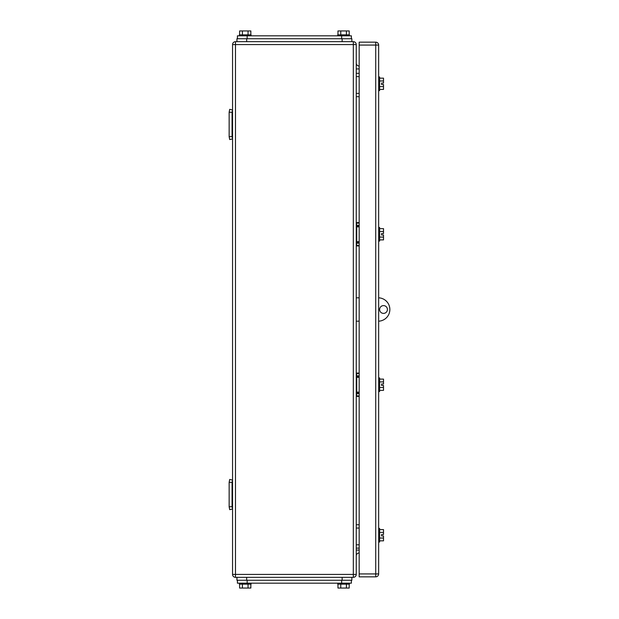 <?xml version="1.0" encoding="UTF-8"?>
<svg xmlns="http://www.w3.org/2000/svg" width="619" height="619" viewBox="0 0 619 619"><rect width="100%" height="100%" fill="white"/><g stroke="black" fill="none" stroke-linecap="round" stroke-linejoin="round"><path stroke-width="0.93" d="M232.071 112.271L229.146 112.271L229.695 109.354L232.558 109.95L232.071 112.271L232.071 136.621L229.146 136.621L229.695 139.546L232.558 138.942L232.071 136.621M229.146 112.271L229.146 136.621M232.071 482.379L229.146 482.379L229.695 479.454L232.558 480.058L232.071 482.379L232.071 506.729L229.146 506.729L229.695 509.646L232.558 509.05L232.071 506.729M229.146 482.379L229.146 506.729M359.175 76.624L356.25 76.624M359.175 73.321L356.25 73.321M359.175 96.696L356.25 96.696M359.175 93.384L356.25 93.384M359.175 528.053L356.25 528.053M359.175 524.742L356.25 524.742M359.175 548.117L356.25 548.117M359.175 544.805L356.25 544.805M359.175 393.111L356.737 393.111A0.487 0.487 -0 0 0 356.25 393.599A0.487 0.487 0 0 1 356.737 393.111L356.25 393.599L356.737 393.111L359.175 393.111M359.175 377.335L356.737 377.335L356.737 376.36L359.175 376.36L356.737 376.36A0.487 0.487 180 0 1 356.25 375.872A0.487 0.487 0 0 0 356.737 376.36L356.25 375.872M359.175 375.872L356.737 375.872L356.737 373.048A0.487 0.487 0 0 0 356.25 373.536A0.487 0.487 0 0 1 356.737 373.048L359.175 373.048M359.175 395.936L356.25 395.936A0.487 0.487 0 0 0 356.737 396.423L359.175 396.423M359.175 242.64L356.737 242.64A0.487 0.487 -0 0 0 356.25 243.128A0.487 0.487 0 0 1 356.737 242.64L356.25 243.128L356.737 242.64L359.175 242.64M359.175 226.864L356.737 226.864L356.737 225.889L359.175 225.889L356.737 225.889A0.487 0.487 180 0 1 356.25 225.401A0.487 0.487 0 0 0 356.737 225.889L356.25 225.401M359.175 225.401L356.737 225.401L356.737 223.064L356.25 223.064A0.487 0.487 0 0 1 356.737 222.577L359.175 222.577M359.175 245.464L356.25 245.464A0.487 0.487 0 0 0 356.737 245.952L359.175 245.952M232.558 574.417A2.925 2.925 0 0 0 235.483 577.334L235.483 574.417L232.558 574.417L232.558 44.583A2.925 2.925 0 0 1 235.483 41.666L246.679 41.666L246.679 38.742L351.871 38.742L351.871 41.666L342.129 41.666L353.325 41.666A2.925 2.925 0 0 1 356.25 44.583L356.25 574.417L353.325 574.417L353.325 577.334A2.925 2.925 0 0 0 356.25 574.417M235.483 577.334L353.325 577.334M356.25 63.092A2.925 2.925 0 0 0 359.175 66.009M356.25 555.908A2.925 2.925 0 0 1 359.175 552.991M381.575 234.996L381.575 233.533L381.575 234.996L383.517 234.996L383.517 237.077L379.625 237.077M383.517 535.946L381.575 535.946L381.575 534.483L381.575 535.946L383.517 535.946L383.517 538.027L379.625 538.027M378.65 90.606L379.625 90.606L379.625 76.973L378.65 76.973M379.625 78.164L383.517 78.164L383.517 80.973L379.625 80.973M383.517 80.973L383.517 83.054L381.575 83.054L381.575 84.517L383.517 84.517L383.517 89.407L379.625 89.407M383.517 86.598L379.625 86.598M381.575 84.517L381.575 83.054M383.517 379.114L379.625 379.114L383.517 379.114L383.517 381.908L379.625 381.908M383.517 390.365L379.625 390.365L383.517 390.365L383.517 387.533L379.625 387.533M381.575 385.451L381.575 384.028L383.517 383.989L381.575 383.989L381.575 385.451L383.517 385.451L383.517 387.533M378.65 241.077L379.625 241.077L379.625 227.444L378.65 227.444M379.625 228.635L383.517 228.635L383.517 231.452L379.625 231.452M383.517 237.077L383.517 239.886L379.625 239.886M383.517 231.452L383.517 233.533L381.575 233.533M378.65 391.556L379.625 391.556L379.625 377.923L378.65 377.923M383.517 381.908L383.517 383.989M378.65 542.027L379.625 542.027L379.625 528.394L378.65 528.394M379.625 529.593L383.517 529.593L383.517 532.402L379.625 532.402M383.517 538.027L383.517 540.836L379.625 540.836M383.517 532.402L383.517 534.483L381.575 534.483M375.725 576.846L359.175 576.846L359.175 42.154L375.725 42.154A2.925 2.925 0 0 1 378.65 45.071L378.65 573.929L375.725 573.929L375.725 576.846A2.925 2.925 0 0 0 378.65 573.929M237.425 38.742L237.425 35.817L351.383 35.817L351.383 38.742M239.599 34.842L239.599 30.95L242.408 30.95L242.408 34.842M250.842 34.842L250.842 30.95L242.408 30.95M248.033 30.95L248.033 34.842M251.066 35.817L251.066 34.842L239.375 34.842L239.375 35.817M337.966 34.842L337.966 30.95L340.775 30.95L340.775 34.842M349.209 34.842L349.209 30.95L340.775 30.95M346.4 30.95L346.4 34.842M349.433 35.817L349.433 34.842L337.742 34.842L337.742 35.817M342.129 38.742L342.129 41.666L236.938 41.666L236.938 38.742L246.679 38.742M351.383 580.258L351.383 583.183L237.425 583.183L237.425 580.258M349.209 584.158L349.209 588.05L346.4 588.05L346.4 584.158M337.966 584.158L337.966 588.05L346.4 588.05M340.775 588.05L340.775 584.158M337.742 583.183L337.742 584.158L349.433 584.158L349.433 583.183M250.842 584.158L250.842 588.05L248.033 588.05L248.033 584.158M239.599 584.158L239.599 588.05L248.033 588.05M242.408 588.05L242.408 584.158M239.375 583.183L239.375 584.158L251.066 584.158L251.066 583.183M351.871 577.334L351.871 580.258L351.871 577.334L342.129 577.334L342.129 580.258L236.938 580.258L236.938 577.334L246.679 577.334L246.679 580.258M351.871 580.258L342.129 580.258M359.175 297.816L356.25 297.816M359.175 321.184L356.25 321.184M378.65 297.824A11.684 11.684 0 0 1 389.854 309.5A11.684 11.684 0 0 1 378.65 321.176M383.517 305.608A3.892 3.892 0 0 1 387.417 309.5A3.892 3.892 0 0 1 383.517 313.392A3.892 3.892 0 0 1 379.625 309.5A3.892 3.892 0 0 1 383.517 305.608M356.25 377.335L356.737 377.335L356.737 392.137L359.175 392.137M356.25 392.137L356.737 392.137L356.737 393.111M359.175 393.599L356.737 393.599L356.737 396.423M356.25 373.536L359.175 373.536M356.49 393.181L356.49 392.137M356.25 226.864L356.737 226.864L356.737 241.665L359.175 241.665M356.25 241.665L356.737 241.665L356.737 242.64M359.175 243.128L356.737 243.128L356.737 245.952M356.737 222.577L356.737 223.064L359.175 223.064M356.49 242.71L356.49 241.665M232.558 44.583L235.483 44.583L235.483 574.417L353.325 574.417L353.325 41.666M356.25 68.933L359.175 68.933M359.175 550.067L356.25 550.067M356.25 44.583L235.483 44.583L235.483 41.666M378.65 45.071L375.725 45.071L375.725 573.929L359.175 573.929M359.175 45.071L375.725 45.071L375.725 42.154M247.167 38.742L247.167 35.817M341.642 35.817L341.642 38.742M341.642 580.258L341.642 583.183M247.167 583.183L247.167 580.258"/></g></svg>
